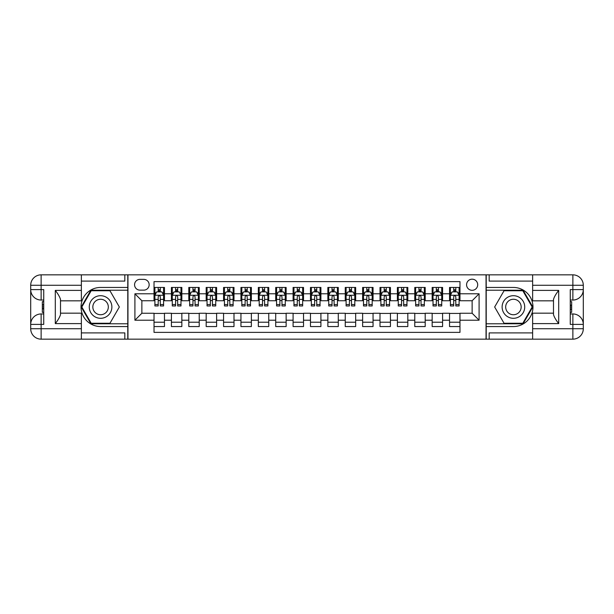 <?xml version="1.0" encoding="UTF-8"?>
<svg xmlns="http://www.w3.org/2000/svg" width="614" height="614" viewBox="0 0 614 614"><rect width="100%" height="100%" fill="white"/><g stroke="black" fill="none" stroke-linecap="round" stroke-linejoin="round"><path stroke-width="0.92" d="M472.135 279.186A5.564 5.564 0 0 0 466.571 284.75A5.564 5.564 0 0 0 472.135 290.315A5.564 5.564 0 0 0 477.7 284.75A5.564 5.564 0 0 0 472.135 279.186M81.37 332.903L124.826 332.903L124.826 339.158L532.63 339.158L532.63 328.728L572.87 328.728L572.87 324.384L570.26 324.384L570.26 289.616L572.87 289.616L572.87 285.272L532.63 285.272L532.63 290.399L558.702 290.399L558.702 323.601C555.923 320.032 554.181 317.016 553.49 314.568L553.49 299.432C554.181 296.984 555.923 293.968 558.702 290.399M459.97 287.444L449.54 287.444L449.54 293.791L442.587 293.791L442.587 300.745L449.54 300.745L449.54 293.791M442.587 293.791L442.587 287.444L432.156 287.444L432.156 293.791L425.203 293.791L425.203 300.745L432.156 300.745L432.156 293.791M425.203 293.791L425.203 287.444L414.772 287.444L414.772 293.791L407.819 293.791L407.819 300.745L414.772 300.745L414.772 293.791M407.819 293.791L407.819 287.444L397.388 287.444L397.388 293.791L390.435 293.791L390.435 300.745L397.388 300.745L397.388 293.791M390.435 293.791L390.435 287.444L380.005 287.444L380.005 293.791L373.051 293.791L373.051 300.745L380.005 300.745L380.005 293.791M373.051 293.791L373.051 287.444L362.628 287.444L362.628 293.791L355.675 293.791L355.675 300.745L362.628 300.745L362.628 293.791M355.675 293.791L355.675 287.444L345.245 287.444L345.245 293.791L338.291 293.791L338.291 300.745L345.245 300.745L345.245 293.791M338.291 293.791L338.291 287.444L327.861 287.444L327.861 293.791L320.907 293.791L320.907 300.745L327.861 300.745L327.861 293.791M320.907 293.791L320.907 287.444L310.477 287.444L310.477 293.791L303.523 293.791L303.523 300.745L310.477 300.745L310.477 293.791M303.523 293.791L303.523 287.444L293.093 287.444L293.093 293.791L286.139 293.791L286.139 300.745L293.093 300.745L293.093 293.791M286.139 293.791L286.139 287.444L275.709 287.444L275.709 293.791L268.755 293.791L268.755 300.745L275.709 300.745L275.709 293.791M268.755 293.791L268.755 287.444L258.325 287.444L258.325 293.791L251.372 293.791L251.372 300.745L258.325 300.745L258.325 293.791M251.372 293.791L251.372 287.444L240.949 287.444L240.949 293.791L233.995 293.791L233.995 300.745L240.949 300.745L240.949 293.791M233.995 293.791L233.995 287.444L223.565 287.444L223.565 293.791L216.612 293.791L216.612 300.745L223.565 300.745L223.565 293.791M216.612 293.791L216.612 287.444L206.181 287.444L206.181 293.791L199.228 293.791L199.228 300.745L206.181 300.745L206.181 293.791M199.228 293.791L199.228 287.444L188.797 287.444L188.797 293.791L181.844 293.791L181.844 300.745L188.797 300.745L188.797 293.791M181.844 293.791L181.844 287.444L171.413 287.444L171.413 300.745L164.46 300.745L164.46 287.444L154.03 287.444M154.03 326.556L164.46 326.556L164.46 313.255L171.413 313.255L171.413 326.556L181.844 326.556L181.844 313.255L188.797 313.255L188.797 320.209L181.844 320.209M188.797 320.209L188.797 326.556L199.228 326.556L199.228 313.255L206.181 313.255L206.181 320.209L199.228 320.209M206.181 320.209L206.181 326.556L216.612 326.556L216.612 313.255L223.565 313.255L223.565 320.209L216.612 320.209M223.565 320.209L223.565 326.556L233.995 326.556L233.995 313.255L240.949 313.255L240.949 320.209L233.995 320.209M240.949 320.209L240.949 326.556L251.372 326.556L251.372 313.255L258.325 313.255L258.325 320.209L251.372 320.209M258.325 320.209L258.325 326.556L268.755 326.556L268.755 313.255L275.709 313.255L275.709 320.209L268.755 320.209M275.709 320.209L275.709 326.556L286.139 326.556L286.139 313.255L293.093 313.255L293.093 320.209L286.139 320.209M293.093 320.209L293.093 326.556L303.523 326.556L303.523 313.255L310.477 313.255L310.477 320.209L303.523 320.209M310.477 320.209L310.477 326.556L320.907 326.556L320.907 313.255L327.861 313.255L327.861 320.209L320.907 320.209M327.861 320.209L327.861 326.556L338.291 326.556L338.291 313.255L345.245 313.255L345.245 320.209L338.291 320.209M345.245 320.209L345.245 326.556L355.675 326.556L355.675 313.255L362.628 313.255L362.628 320.209L355.675 320.209M362.628 320.209L362.628 326.556L373.051 326.556L373.051 313.255L380.005 313.255L380.005 320.209L373.051 320.209M380.005 320.209L380.005 326.556L390.435 326.556L390.435 313.255L397.388 313.255L397.388 320.209L390.435 320.209M397.388 320.209L397.388 326.556L407.819 326.556L407.819 313.255L414.772 313.255L414.772 320.209L407.819 320.209M414.772 320.209L414.772 326.556L425.203 326.556L425.203 313.255L432.156 313.255L432.156 320.209L425.203 320.209M432.156 320.209L432.156 326.556L442.587 326.556L442.587 313.255L449.54 313.255L449.54 320.209L442.587 320.209M139.954 290.138L143.776 290.138A5.388 5.388 0 0 0 149.164 284.75A5.388 5.388 0 0 0 143.776 279.362L139.954 279.362A5.388 5.388 0 0 0 134.566 284.75A5.388 5.388 0 0 0 139.954 290.138M532.63 281.097L489.174 281.097L489.174 274.842L486.042 274.842L486.042 339.158M486.042 274.842L81.37 274.842L81.37 285.272L41.13 285.272L41.13 289.616L43.74 289.616L43.74 324.384L41.13 324.384L41.13 328.728L81.37 328.728L81.37 323.601L55.298 323.601L55.298 290.399C58.077 293.968 59.819 296.984 60.51 299.432L60.51 314.568C59.819 317.016 58.077 320.032 55.298 323.601M127.958 339.158L127.958 274.842M459.97 293.791L459.97 281.619L154.03 281.619L154.03 300.745L141.865 300.745L141.865 313.255L154.03 313.255L154.03 332.381L459.97 332.381L459.97 313.255L472.135 313.255L472.135 300.745L459.97 300.745L459.97 293.791L479.089 293.791L479.089 320.209L459.97 320.209M154.03 320.209L134.911 320.209L134.911 293.791L154.03 293.791M449.54 320.209L449.54 326.556L459.97 326.556M154.03 291.788L154.897 291.788M158.205 291.788L160.292 291.788M163.593 291.788L164.46 291.788M154.03 300.568L154.897 300.568M158.205 300.568L160.292 300.568M163.593 300.568L164.46 300.568M154.03 313.432L164.46 313.432M154.03 322.212L164.46 322.212M171.413 300.568L172.281 300.568M175.589 300.568L177.669 300.568M180.976 300.568L181.844 300.568M171.413 291.788L172.281 291.788M175.589 291.788L177.669 291.788M180.976 291.788L181.844 291.788M171.413 313.432L181.844 313.432M171.413 322.212L181.844 322.212M188.797 313.432L199.228 313.432M188.797 322.212L199.228 322.212M188.797 291.788L189.665 291.788M192.965 291.788L195.052 291.788M198.36 291.788L199.228 291.788M188.797 300.568L189.665 300.568M192.965 300.568L195.052 300.568M198.36 300.568L199.228 300.568M206.181 313.432L216.612 313.432M206.181 322.212L216.612 322.212M206.181 291.788L207.048 291.788M210.349 291.788L212.436 291.788M215.737 291.788L216.612 291.788M206.181 300.568L207.048 300.568M210.349 300.568L212.436 300.568M215.737 300.568L216.612 300.568M223.565 313.432L233.995 313.432M223.565 322.212L233.995 322.212M223.565 291.788L224.432 291.788M227.733 291.788L229.82 291.788M233.12 291.788L233.995 291.788M223.565 300.568L224.432 300.568M227.733 300.568L229.82 300.568M233.12 300.568L233.995 300.568M240.949 313.432L251.372 313.432M240.949 322.212L251.372 322.212M240.949 291.788L241.816 291.788M245.116 291.788L247.204 291.788M250.504 291.788L251.372 291.788M240.949 300.568L241.816 300.568M245.116 300.568L247.204 300.568M250.504 300.568L251.372 300.568M258.325 313.432L268.755 313.432M258.325 322.212L268.755 322.212M258.325 291.788L259.2 291.788M262.5 291.788L264.588 291.788M267.888 291.788L268.755 291.788M258.325 300.568L259.2 300.568M262.5 300.568L264.588 300.568M267.888 300.568L268.755 300.568M275.709 313.432L286.139 313.432M275.709 322.212L286.139 322.212M275.709 291.788L276.576 291.788M279.884 291.788L281.972 291.788M285.272 291.788L286.139 291.788M275.709 300.568L276.576 300.568M279.884 300.568L281.972 300.568M285.272 300.568L286.139 300.568M293.093 313.432L303.523 313.432M293.093 322.212L303.523 322.212M293.093 291.788L293.96 291.788M297.268 291.788L299.348 291.788M302.656 291.788L303.523 291.788M293.093 300.568L293.96 300.568M297.268 300.568L299.348 300.568M302.656 300.568L303.523 300.568M310.477 313.432L320.907 313.432M310.477 322.212L320.907 322.212M310.477 291.788L311.344 291.788M314.652 291.788L316.732 291.788M320.04 291.788L320.907 291.788M310.477 300.568L311.344 300.568M314.652 300.568L316.732 300.568M320.04 300.568L320.907 300.568M327.861 313.432L338.291 313.432M327.861 322.212L338.291 322.212M327.861 291.788L328.728 291.788M332.028 291.788L334.116 291.788M337.424 291.788L338.291 291.788M327.861 300.568L328.728 300.568M332.028 300.568L334.116 300.568M337.424 300.568L338.291 300.568M345.245 313.432L355.675 313.432M345.245 322.212L355.675 322.212M345.245 291.788L346.112 291.788M349.412 291.788L351.5 291.788M354.8 291.788L355.675 291.788M345.245 300.568L346.112 300.568M349.412 300.568L351.5 300.568M354.8 300.568L355.675 300.568M362.628 313.432L373.051 313.432M362.628 322.212L373.051 322.212M362.628 291.788L363.496 291.788M366.796 291.788L368.884 291.788M372.184 291.788L373.051 291.788M362.628 300.568L363.496 300.568M366.796 300.568L368.884 300.568M372.184 300.568L373.051 300.568M380.005 313.432L390.435 313.432M380.005 322.212L390.435 322.212M380.005 291.788L380.88 291.788M384.18 291.788L386.267 291.788M389.568 291.788L390.435 291.788M380.005 300.568L380.88 300.568M384.18 300.568L386.267 300.568M389.568 300.568L390.435 300.568M397.388 313.432L407.819 313.432M397.388 322.212L407.819 322.212M397.388 291.788L398.263 291.788M401.564 291.788L403.651 291.788M406.952 291.788L407.819 291.788M397.388 300.568L398.263 300.568M401.564 300.568L403.651 300.568M406.952 300.568L407.819 300.568M414.772 313.432L425.203 313.432M414.772 322.212L425.203 322.212M414.772 291.788L415.64 291.788M418.948 291.788L421.035 291.788M424.335 291.788L425.203 291.788M414.772 300.568L415.64 300.568M418.948 300.568L421.035 300.568M424.335 300.568L425.203 300.568M432.156 313.432L442.587 313.432M432.156 322.212L442.587 322.212M432.156 291.788L433.024 291.788M436.331 291.788L438.411 291.788M441.719 291.788L442.587 291.788M432.156 300.568L433.024 300.568M436.331 300.568L438.411 300.568M441.719 300.568L442.587 300.568M449.54 313.432L459.97 313.432M449.54 322.212L459.97 322.212M449.54 291.788L450.407 291.788M453.708 291.788L455.795 291.788M459.103 291.788L459.97 291.788M449.54 300.568L450.407 300.568M453.708 300.568L455.795 300.568M459.103 300.568L459.97 300.568M141.865 300.745L134.911 293.791M141.865 313.255L134.911 320.209M479.089 293.791L472.135 300.745M479.089 320.209L472.135 313.255M160.292 289.701L158.205 289.701M163.593 304.544L160.292 304.544L160.292 305.956L163.593 305.956L163.593 295.357L161.85 291.88L156.639 291.88L154.897 295.357L154.897 305.956L158.205 305.956L158.205 304.544L154.897 304.544M154.897 295.357L154.897 287.444M163.593 295.357L163.593 287.444M158.205 291.88L158.205 287.444M160.292 287.444L160.292 291.88M160.292 304.544L160.292 296.654C159.594 295.319 158.896 295.319 158.205 296.654L158.205 304.544M106.23 297.214A11.298 11.298 0 0 0 90.795 301.351A11.298 11.298 0 0 0 94.932 316.786A11.298 11.298 0 0 0 110.367 312.649A11.298 11.298 0 0 0 106.23 297.214M104.449 300.3A7.736 7.736 0 0 0 93.881 303.132A7.736 7.736 0 0 0 96.713 313.7A7.736 7.736 0 0 0 107.281 310.868A7.736 7.736 0 0 0 104.449 300.3M109.96 323.256L91.194 323.256L81.815 307L91.194 290.744L109.96 290.744L119.346 307L109.96 323.256M519.068 297.214A11.298 11.298 0 0 0 503.634 301.351A11.298 11.298 0 0 0 507.77 316.786A11.298 11.298 0 0 0 523.205 312.649A11.298 11.298 0 0 0 519.068 297.214M517.287 300.3A7.736 7.736 0 0 0 506.719 303.132A7.736 7.736 0 0 0 509.551 313.7A7.736 7.736 0 0 0 520.119 310.868A7.736 7.736 0 0 0 517.287 300.3M522.806 323.256L504.04 323.256L494.654 307L504.04 290.744L522.806 290.744L532.184 307L522.806 323.256M127.781 274.842L127.781 287.444L100.581 287.444A19.556 19.556 0 0 0 81.025 307A19.556 19.556 0 0 0 100.581 326.556L127.781 326.556L127.781 339.158M55.298 290.399L81.37 290.399L81.37 285.272M81.37 290.399L81.37 300.829L60.51 300.829M81.37 328.728L81.37 339.158L41.13 339.158A10.43 10.43 0 0 1 30.7 328.728L30.7 285.272A10.43 10.43 0 0 1 41.13 274.842L81.37 274.842M127.781 287.444L127.781 290.222L90.895 290.222L81.209 307L90.895 323.778L127.781 323.778L127.781 290.222M127.781 323.778L127.781 326.556M60.51 313.171L81.37 313.171L81.37 323.601M124.826 339.158L81.37 339.158M30.7 324.384A10.43 10.43 0 0 1 41.13 313.954A10.43 10.43 0 0 0 30.7 324.384L41.13 324.384L41.13 313.954L43.74 313.954M43.74 300.046L41.13 300.046L41.13 289.616L30.7 289.616A10.43 10.43 0 0 0 41.13 300.046A10.43 10.43 0 0 1 30.7 289.616M124.826 274.842L124.826 281.097L81.37 281.097M43.74 301.651L42.343 301.651L42.343 308.535L43.74 308.535M42.343 306.916L43.74 306.916M42.343 304.997L43.74 304.997M42.343 304.682L43.74 304.682M42.343 308.535L42.343 312.349L43.74 312.349M42.343 308.873L43.74 308.873M486.219 339.158L486.219 326.556L513.419 326.556A19.556 19.556 0 0 0 532.975 307A19.556 19.556 0 0 0 513.419 287.444L486.219 287.444L486.219 274.842M558.702 323.601L532.63 323.601L532.63 328.728M532.63 323.601L532.63 313.171L553.49 313.171M532.63 285.272L532.63 274.842L572.87 274.842A10.43 10.43 0 0 1 583.3 285.272L583.3 328.728A10.43 10.43 0 0 1 572.87 339.158L532.63 339.158M486.219 326.556L486.219 323.778L523.105 323.778L532.791 307L523.105 290.222L486.219 290.222L486.219 323.778M486.219 290.222L486.219 287.444M553.49 300.829L532.63 300.829L532.63 290.399M489.174 274.842L532.63 274.842M583.3 289.616A10.43 10.43 0 0 1 572.87 300.046A10.43 10.43 0 0 0 583.3 289.616L572.87 289.616L572.87 300.046L570.26 300.046M570.26 313.954L572.87 313.954L572.87 324.384L583.3 324.384A10.43 10.43 0 0 0 572.87 313.954A10.43 10.43 0 0 1 583.3 324.384M489.174 339.158L489.174 332.903L532.63 332.903M570.26 312.349L571.657 312.349L571.657 305.465L570.26 305.465M571.657 307.084L570.26 307.084M571.657 309.003L570.26 309.003M571.657 309.318L570.26 309.318M571.657 305.465L571.657 301.651L570.26 301.651M571.657 305.127L570.26 305.127M177.669 289.701L175.589 289.701M180.976 304.544L177.669 304.544L177.669 305.956L180.976 305.956L180.976 295.357L179.234 291.88L174.023 291.88L172.281 295.357L172.281 305.956L175.589 305.956L175.589 304.544L172.281 304.544M172.281 295.357L172.281 287.444M180.976 295.357L180.976 287.444M175.589 291.88L175.589 287.444M177.669 287.444L177.669 291.88M177.669 304.544L177.669 296.654C176.978 295.319 176.279 295.319 175.589 296.654L175.589 304.544M195.052 289.701L192.965 289.701M198.36 304.544L195.052 304.544L195.052 305.956L198.36 305.956L198.36 295.357L196.618 291.88L191.407 291.88L189.665 295.357L189.665 305.956L192.965 305.956L192.965 304.544L189.665 304.544M189.665 295.357L189.665 287.444M198.36 295.357L198.36 287.444M192.965 291.88L192.965 287.444M195.052 287.444L195.052 291.88M195.052 304.544L195.052 296.654C194.362 295.319 193.663 295.319 192.965 296.654L192.965 304.544M212.436 289.701L210.349 289.701M215.737 304.544L212.436 304.544L212.436 305.956L215.737 305.956L215.737 295.357L214.002 291.88L208.791 291.88L207.048 295.357L207.048 305.956L210.349 305.956L210.349 304.544L207.048 304.544M207.048 295.357L207.048 287.444M215.737 295.357L215.737 287.444M210.349 291.88L210.349 287.444M212.436 287.444L212.436 291.88M212.436 304.544L212.436 296.654C211.746 295.319 211.047 295.319 210.349 296.654L210.349 304.544M229.82 289.701L227.733 289.701M233.12 304.544L229.82 304.544L229.82 305.956L233.12 305.956L233.12 295.357L231.386 291.88L226.167 291.88L224.432 295.357L224.432 305.956L227.733 305.956L227.733 304.544L224.432 304.544M224.432 295.357L224.432 287.444M233.12 295.357L233.12 287.444M227.733 291.88L227.733 287.444M229.82 287.444L229.82 291.88M229.82 304.544L229.82 296.654C229.129 295.319 228.431 295.319 227.733 296.654L227.733 304.544M247.204 289.701L245.116 289.701M250.504 304.544L247.204 304.544L247.204 305.956L250.504 305.956L250.504 295.357L248.77 291.88L243.551 291.88L241.816 295.357L241.816 305.956L245.116 305.956L245.116 304.544L241.816 304.544M241.816 295.357L241.816 287.444M250.504 295.357L250.504 287.444M245.116 291.88L245.116 287.444M247.204 287.444L247.204 291.88M247.204 304.544L247.204 296.654C246.506 295.319 245.815 295.319 245.116 296.654L245.116 304.544M264.588 289.701L262.5 289.701M267.888 304.544L264.588 304.544L264.588 305.956L267.888 305.956L267.888 295.357L266.154 291.88L260.935 291.88L259.2 295.357L259.2 305.956L262.5 305.956L262.5 304.544L259.2 304.544M259.2 295.357L259.2 287.444M267.888 295.357L267.888 287.444M262.5 291.88L262.5 287.444M264.588 287.444L264.588 291.88M264.588 304.544L264.588 296.654C263.89 295.319 263.199 295.319 262.5 296.654L262.5 304.544M281.972 289.701L279.884 289.701M285.272 304.544L281.972 304.544L281.972 305.956L285.272 305.956L285.272 295.357L283.53 291.88L278.319 291.88L276.576 295.357L276.576 305.956L279.884 305.956L279.884 304.544L276.576 304.544M276.576 295.357L276.576 287.444M285.272 295.357L285.272 287.444M279.884 291.88L279.884 287.444M281.972 287.444L281.972 291.88M281.972 304.544L281.972 296.654C281.273 295.319 280.583 295.319 279.884 296.654L279.884 304.544M299.348 289.701L297.268 289.701M302.656 304.544L299.348 304.544L299.348 305.956L302.656 305.956L302.656 295.357L300.914 291.88L295.702 291.88L293.96 295.357L293.96 305.956L297.268 305.956L297.268 304.544L293.96 304.544M293.96 295.357L293.96 287.444M302.656 295.357L302.656 287.444M297.268 291.88L297.268 287.444M299.348 287.444L299.348 291.88M299.348 304.544L299.348 296.654C298.657 295.319 297.959 295.319 297.268 296.654L297.268 304.544M316.732 289.701L314.652 289.701M320.04 304.544L316.732 304.544L316.732 305.956L320.04 305.956L320.04 295.357L318.298 291.88L313.086 291.88L311.344 295.357L311.344 305.956L314.652 305.956L314.652 304.544L311.344 304.544M311.344 295.357L311.344 287.444M320.04 295.357L320.04 287.444M314.652 291.88L314.652 287.444M316.732 287.444L316.732 291.88M316.732 304.544L316.732 296.654C316.041 295.319 315.343 295.319 314.652 296.654L314.652 304.544M334.116 289.701L332.028 289.701M337.424 304.544L334.116 304.544L334.116 305.956L337.424 305.956L337.424 295.357L335.681 291.88L330.47 291.88L328.728 295.357L328.728 305.956L332.028 305.956L332.028 304.544L328.728 304.544M328.728 295.357L328.728 287.444M337.424 295.357L337.424 287.444M332.028 291.88L332.028 287.444M334.116 287.444L334.116 291.88M334.116 304.544L334.116 296.654C333.425 295.319 332.727 295.319 332.028 296.654L332.028 304.544M351.5 289.701L349.412 289.701M354.8 304.544L351.5 304.544L351.5 305.956L354.8 305.956L354.8 295.357L353.065 291.88L347.846 291.88L346.112 295.357L346.112 305.956L349.412 305.956L349.412 304.544L346.112 304.544M346.112 295.357L346.112 287.444M354.8 295.357L354.8 287.444M349.412 291.88L349.412 287.444M351.5 287.444L351.5 291.88M351.5 304.544L351.5 296.654C350.809 295.319 350.11 295.319 349.412 296.654L349.412 304.544M368.884 289.701L366.796 289.701M372.184 304.544L368.884 304.544L368.884 305.956L372.184 305.956L372.184 295.357L370.449 291.88L365.23 291.88L363.496 295.357L363.496 305.956L366.796 305.956L366.796 304.544L363.496 304.544M363.496 295.357L363.496 287.444M372.184 295.357L372.184 287.444M366.796 291.88L366.796 287.444M368.884 287.444L368.884 291.88M368.884 304.544L368.884 296.654C368.185 295.319 367.494 295.319 366.796 296.654L366.796 304.544M386.267 289.701L384.18 289.701M389.568 304.544L386.267 304.544L386.267 305.956L389.568 305.956L389.568 295.357L387.833 291.88L382.614 291.88L380.88 295.357L380.88 305.956L384.18 305.956L384.18 304.544L380.88 304.544M380.88 295.357L380.88 287.444M389.568 295.357L389.568 287.444M384.18 291.88L384.18 287.444M386.267 287.444L386.267 291.88M386.267 304.544L386.267 296.654C385.569 295.319 384.878 295.319 384.18 296.654L384.18 304.544M403.651 289.701L401.564 289.701M406.952 304.544L403.651 304.544L403.651 305.956L406.952 305.956L406.952 295.357L405.209 291.88L399.998 291.88L398.263 295.357L398.263 305.956L401.564 305.956L401.564 304.544L398.263 304.544M398.263 295.357L398.263 287.444M406.952 295.357L406.952 287.444M401.564 291.88L401.564 287.444M403.651 287.444L403.651 291.88M403.651 304.544L403.651 296.654C402.953 295.319 402.262 295.319 401.564 296.654L401.564 304.544M421.035 289.701L418.948 289.701M424.335 304.544L421.035 304.544L421.035 305.956L424.335 305.956L424.335 295.357L422.593 291.88L417.382 291.88L415.64 295.357L415.64 305.956L418.948 305.956L418.948 304.544L415.64 304.544M415.64 295.357L415.64 287.444M424.335 295.357L424.335 287.444M418.948 291.88L418.948 287.444M421.035 287.444L421.035 291.88M421.035 304.544L421.035 296.654C420.337 295.319 419.638 295.319 418.948 296.654L418.948 304.544M438.411 289.701L436.331 289.701M441.719 304.544L438.411 304.544L438.411 305.956L441.719 305.956L441.719 295.357L439.977 291.88L434.766 291.88L433.024 295.357L433.024 305.956L436.331 305.956L436.331 304.544L433.024 304.544M433.024 295.357L433.024 287.444M441.719 295.357L441.719 287.444M436.331 291.88L436.331 287.444M438.411 287.444L438.411 291.88M438.411 304.544L438.411 296.654C437.721 295.319 437.022 295.319 436.331 296.654L436.331 304.544M455.795 289.701L453.708 289.701M459.103 304.544L455.795 304.544L455.795 305.956L459.103 305.956L459.103 295.357L457.361 291.88L452.15 291.88L450.407 295.357L450.407 305.956L453.708 305.956L453.708 304.544L450.407 304.544M450.407 295.357L450.407 287.444M459.103 295.357L459.103 287.444M453.708 291.88L453.708 287.444M455.795 287.444L455.795 291.88M455.795 304.544L455.795 296.654C455.104 295.319 454.406 295.319 453.708 296.654L453.708 304.544M171.413 320.209L164.46 320.209M171.413 293.791L164.46 293.791M163.547 295.265L154.943 295.265M154.897 292.832L156.163 292.832M162.334 292.832L163.593 292.832M158.205 299.379L154.897 299.379M163.593 299.379L160.292 299.379M160.292 290.813L158.205 290.813M41.13 274.842A10.43 10.43 0 0 0 30.7 285.272L41.13 285.272L41.13 274.842M41.13 339.158L41.13 328.728L30.7 328.728A10.43 10.43 0 0 0 41.13 339.158M572.87 339.158A10.43 10.43 0 0 0 583.3 328.728L572.87 328.728L572.87 339.158M572.87 274.842L572.87 285.272L583.3 285.272A10.43 10.43 0 0 0 572.87 274.842M180.93 295.265L172.327 295.265M172.281 292.832L173.539 292.832M179.718 292.832L180.976 292.832M175.589 299.379L172.281 299.379M180.976 299.379L177.669 299.379M177.669 290.813L175.589 290.813M198.314 295.265L189.711 295.265M189.665 292.832L190.923 292.832M197.094 292.832L198.36 292.832M192.965 299.379L189.665 299.379M198.36 299.379L195.052 299.379M195.052 290.813L192.965 290.813M215.698 295.265L207.095 295.265M207.048 292.832L208.307 292.832M214.478 292.832L215.737 292.832M210.349 299.379L207.048 299.379M215.737 299.379L212.436 299.379M212.436 290.813L210.349 290.813M233.082 295.265L224.478 295.265M224.432 292.832L225.691 292.832M231.862 292.832L233.12 292.832M227.733 299.379L224.432 299.379M233.12 299.379L229.82 299.379M229.82 290.813L227.733 290.813M250.466 295.265L241.855 295.265M241.816 292.832L243.075 292.832M249.246 292.832L250.504 292.832M245.116 299.379L241.816 299.379M250.504 299.379L247.204 299.379M247.204 290.813L245.116 290.813M267.842 295.265L259.238 295.265M259.2 292.832L260.459 292.832M266.629 292.832L267.888 292.832M262.5 299.379L259.2 299.379M267.888 299.379L264.588 299.379M264.588 290.813L262.5 290.813M285.226 295.265L276.622 295.265M276.576 292.832L277.843 292.832M284.013 292.832L285.272 292.832M279.884 299.379L276.576 299.379M285.272 299.379L281.972 299.379M281.972 290.813L279.884 290.813M302.61 295.265L294.006 295.265M293.96 292.832L295.227 292.832M301.397 292.832L302.656 292.832M297.268 299.379L293.96 299.379M302.656 299.379L299.348 299.379M299.348 290.813L297.268 290.813M319.994 295.265L311.39 295.265M311.344 292.832L312.603 292.832M318.773 292.832L320.04 292.832M314.652 299.379L311.344 299.379M320.04 299.379L316.732 299.379M316.732 290.813L314.652 290.813M337.378 295.265L328.774 295.265M328.728 292.832L329.987 292.832M336.157 292.832L337.424 292.832M332.028 299.379L328.728 299.379M337.424 299.379L334.116 299.379M334.116 290.813L332.028 290.813M354.762 295.265L346.158 295.265M346.112 292.832L347.37 292.832M353.541 292.832L354.8 292.832M349.412 299.379L346.112 299.379M354.8 299.379L351.5 299.379M351.5 290.813L349.412 290.813M372.145 295.265L363.534 295.265M363.496 292.832L364.754 292.832M370.925 292.832L372.184 292.832M366.796 299.379L363.496 299.379M372.184 299.379L368.884 299.379M368.884 290.813L366.796 290.813M389.522 295.265L380.918 295.265M380.88 292.832L382.138 292.832M388.309 292.832L389.568 292.832M384.18 299.379L380.88 299.379M389.568 299.379L386.267 299.379M386.267 290.813L384.18 290.813M406.905 295.265L398.302 295.265M398.263 292.832L399.522 292.832M405.693 292.832L406.952 292.832M401.564 299.379L398.263 299.379M406.952 299.379L403.651 299.379M403.651 290.813L401.564 290.813M424.289 295.265L415.686 295.265M415.64 292.832L416.906 292.832M423.077 292.832L424.335 292.832M418.948 299.379L415.64 299.379M424.335 299.379L421.035 299.379M421.035 290.813L418.948 290.813M441.673 295.265L433.07 295.265M433.024 292.832L434.282 292.832M440.461 292.832L441.719 292.832M436.331 299.379L433.024 299.379M441.719 299.379L438.411 299.379M438.411 290.813L436.331 290.813M459.057 295.265L450.453 295.265M450.407 292.832L451.666 292.832M457.837 292.832L459.103 292.832M453.708 299.379L450.407 299.379M459.103 299.379L455.795 299.379M455.795 290.813L453.708 290.813"/></g></svg>
